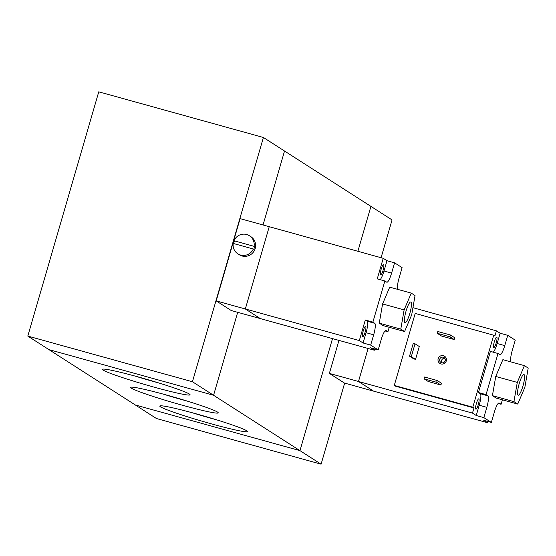 <?xml version="1.0" encoding="UTF-8"?>
<svg xmlns="http://www.w3.org/2000/svg" width="556" height="556" viewBox="0 0 556 556"><rect width="100%" height="100%" fill="white"/><g stroke="black" fill="none" stroke-linecap="round" stroke-linejoin="round"><path stroke-width="0.83" d="M27.8 336.074L192.445 381.736L263.405 137.478L98.759 91.823L27.8 336.074L48.928 349.613L213.573 395.274L192.445 381.736M357.883 251.277L370.928 206.387L284.533 151.023L263.051 224.978L284.533 151.023L263.405 137.478M321.097 464.177L156.451 418.522L135.323 404.976L299.969 450.638L213.573 395.274L237.676 312.312L213.573 395.274L48.928 349.613L135.323 404.976L299.969 450.638L321.097 464.177L344.65 383.112M381.082 257.713L392.056 219.926L370.928 206.387M166.466 395.01A45.599 2.738 16.2 0 1 218.202 412.67A45.599 2.738 16.2 0 1 173.687 402.759A45.599 2.738 16.2 0 1 130.785 387.268A45.599 2.738 16.2 0 1 166.466 395.01M163.374 394.162A40.623 2.439 -163.8 0 0 186.997 401.022M138.291 376.961A45.599 2.738 16.2 0 1 190.034 394.614A45.599 2.738 16.2 0 1 145.519 384.71A45.599 2.738 16.2 0 1 102.61 369.219A45.599 2.738 16.2 0 1 138.291 376.961M135.198 376.106A40.623 2.439 -163.8 0 0 158.821 382.973M195.58 413.664A45.599 2.738 16.2 0 1 247.316 431.324A45.599 2.738 16.2 0 1 202.801 421.413A45.599 2.738 16.2 0 1 159.899 405.929A45.599 2.738 16.2 0 1 195.58 413.664M192.487 412.816A40.623 2.439 -163.8 0 0 216.103 419.683M299.969 450.638L332.516 338.611M234.507 240.908L254.578 246.475L234.507 240.908A10.731 10.494 122.7 0 0 233.708 243.57M253.286 248.998L233.214 243.431A10.731 10.494 122.7 0 0 253.286 248.998L253.751 249.303A10.731 10.494 122.7 0 0 254.578 246.475M234.034 240.602A10.731 10.494 122.7 0 1 254.106 246.169M249.449 235.772L250.86 236.668A10.731 10.494 122.7 0 1 242.082 255.989A10.731 10.494 122.7 0 1 239.282 254.738L237.871 253.835M374.716 348.946L374.348 350.21L370.588 347.806L378.191 349.912L381.18 339.626A10.731 2.134 -74.5 0 1 385.927 330.493A10.731 2.134 -74.5 0 1 386.045 330.549L387.921 331.751L385.023 330.945M363.082 342.989L366.063 332.703A10.731 2.134 105.5 0 0 367.175 321.215L365.299 320.013L372.895 322.119L374.772 323.328A10.731 2.134 -74.5 0 1 373.667 334.809L370.678 345.095L363.082 342.989L359.322 340.585L245.335 308.969L260.361 318.602L245.335 308.969L216.208 300.893L231.233 310.526L374.348 350.21M389.221 327.289L387.921 331.751M398.103 289.481L397.999 289.405A10.731 2.134 -74.5 0 1 399.104 277.924L402.092 267.638L394.579 262.821L391.591 273.107A10.731 2.134 -74.5 0 1 386.851 282.24A10.731 2.134 -74.5 0 1 386.726 282.184L384.849 280.982L377.253 278.876L383.223 258.311L386.983 260.715L394.579 262.821M380.151 279.682A10.731 2.134 105.5 0 0 383.994 271.001L386.983 260.715M380.624 274.935A5.365 1.07 105.5 0 0 380.679 274.963A5.365 1.07 105.5 0 0 383.147 270.084A5.365 1.07 105.5 0 0 383.55 264.628A5.365 1.07 105.5 0 0 381.131 269.354A5.365 1.07 105.5 0 0 380.624 274.935M359.322 340.585L365.299 320.013M362.693 336.644A5.365 1.07 105.5 0 0 362.755 336.672A5.365 1.07 105.5 0 0 365.216 331.786A5.365 1.07 105.5 0 0 365.619 326.33A5.365 1.07 105.5 0 0 363.207 331.056A5.365 1.07 105.5 0 0 362.693 336.644M378.191 349.912L370.678 345.095M372.895 322.119L384.849 280.982M404.587 331.55L383.056 325.58L379.262 323.147L382.591 303.937L389.714 287.153L411.245 293.123L415.04 295.556L411.711 314.772L404.587 331.55L400.793 329.117L404.122 309.907L411.245 293.123M404.928 322.619A10.731 2.134 -74.5 0 1 405.95 311.45A10.731 2.134 -74.5 0 1 410.78 301.998A10.731 2.134 -74.5 0 1 409.974 312.91A10.731 2.134 -74.5 0 1 405.046 322.675A10.731 2.134 -74.5 0 1 404.928 322.619M379.262 323.147L400.793 329.117M382.591 303.937L404.122 309.907M216.208 300.893L240.109 218.619L269.243 226.695L245.335 308.976L269.243 226.695L383.223 258.311M444.835 358.342A2.891 2.829 -57.3 0 0 441.964 362.825M443.417 355.715A4.288 4.198 122.7 0 1 445.134 362.859A4.288 4.198 122.7 0 1 438.114 360.913A4.288 4.198 122.7 0 1 443.417 355.715M443.271 357.216A2.891 2.829 -57.3 0 0 440.908 362.422A2.891 2.829 -57.3 0 0 444.849 361.511A2.891 2.829 -57.3 0 0 443.271 357.216M424.555 377.01L437.218 380.519L436.696 382.32L424.033 378.81L424.555 377.01M436.696 382.32L440.922 385.03L441.45 383.23L437.218 380.519M440.922 385.03L428.259 381.513L424.033 378.81M437.78 331.501L450.443 335.011L449.922 336.811L437.252 333.301L437.78 331.501M449.922 336.811L454.148 339.521L454.669 337.721L450.443 335.011M454.148 339.521L441.478 336.005L437.252 333.301M413.268 343.316L415.04 343.81L411.308 356.667L409.536 356.174L413.268 343.316M411.308 356.667L415.534 359.371L419.266 346.513L415.04 343.81M415.534 359.371L413.761 358.877L409.536 356.174M394.28 385.426L415.193 313.438L493.714 335.212L472.802 407.2L394.28 385.426L395.448 386.177L473.976 407.958L472.802 407.2M412.941 307.683L496.383 330.82L494.889 335.963L493.714 335.212M487.869 421.462L487.508 422.727L373.521 391.118L358.495 381.485L329.367 373.41L344.393 383.035L373.521 391.118L358.495 381.485L368.086 348.473L358.495 381.485L472.482 413.094L473.976 407.958M490.406 351.392L478.459 392.529L486.055 394.635L498.009 353.498L490.406 351.392M486.055 394.635L487.932 395.837A10.731 2.134 -74.5 0 1 486.827 407.326L483.838 417.612L476.235 415.506L479.223 405.22A10.731 2.134 105.5 0 0 480.335 393.731L478.459 392.529M487.508 422.727L483.748 420.315L491.351 422.428L494.333 412.142A10.731 2.134 -74.5 0 1 499.079 403.01A10.731 2.134 -74.5 0 1 499.205 403.058L501.081 404.268L498.183 403.461M493.304 352.198A10.731 2.134 105.5 0 0 497.154 343.511L500.143 333.232L507.739 335.337L504.751 345.623A10.731 2.134 -74.5 0 1 500.004 354.756A10.731 2.134 -74.5 0 1 499.886 354.7L498.009 353.498M496.383 330.82L500.143 333.232M476.235 415.506L472.482 413.094M478.841 398.874A5.365 1.07 105.5 0 0 478.779 398.847A5.365 1.07 105.5 0 0 476.318 403.732A5.365 1.07 105.5 0 0 475.915 409.188A5.365 1.07 105.5 0 0 478.334 404.462A5.365 1.07 105.5 0 0 478.841 398.874M496.765 337.165A5.365 1.07 105.5 0 0 496.71 337.138A5.365 1.07 105.5 0 0 494.242 342.023A5.365 1.07 105.5 0 0 493.839 347.479A5.365 1.07 105.5 0 0 496.258 342.753A5.365 1.07 105.5 0 0 496.765 337.165M511.263 361.991L511.152 361.921A10.731 2.134 -74.5 0 1 512.264 350.433L515.252 340.154L507.739 335.337M491.351 422.428L483.838 417.612M502.374 399.806L501.081 404.268M517.74 404.066L496.209 398.096L492.414 395.663L495.75 376.447L502.874 359.669L524.405 365.639L528.2 368.072L524.871 387.282L517.74 404.066L513.946 401.634L517.282 382.417L524.405 365.639M524.065 374.57A10.731 2.134 -74.5 0 1 523.043 385.739A10.731 2.134 -74.5 0 1 518.206 395.191A10.731 2.134 -74.5 0 1 519.019 384.279A10.731 2.134 -74.5 0 1 523.94 374.515A10.731 2.134 -74.5 0 1 524.065 374.57M492.414 395.663L513.946 401.634M495.75 376.447L517.282 382.417M329.367 373.41L338.958 340.397M391.591 273.107L383.994 271.001M373.667 334.809L366.063 332.703M374.772 323.328L367.175 321.215M486.827 407.326L479.223 405.22M487.932 395.837L480.335 393.731M504.751 345.623L497.154 343.511"/></g></svg>
